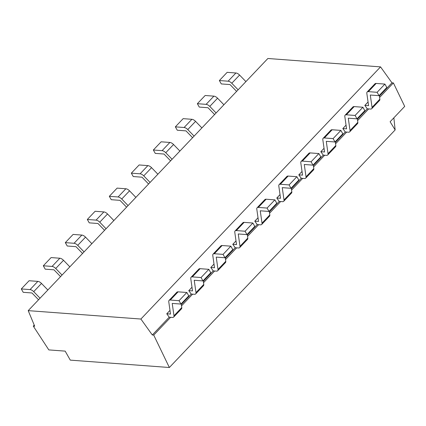 <?xml version="1.0" encoding="UTF-8"?>
<svg xmlns="http://www.w3.org/2000/svg" width="426" height="426" viewBox="0 0 426 426"><rect width="100%" height="100%" fill="white"/><g stroke="black" fill="none" stroke-linecap="round" stroke-linejoin="round"><path stroke-width="0.64" d="M404.7 106.409L393.384 82.932L391.973 82.825L380.546 66.887L267.874 58.495L28.217 310.645L34.698 326.22L33.281 326.114L48.82 349.906L65.167 351.125L48.82 349.906L33.281 326.114L34.234 325.113L33.281 326.114L34.698 326.22L28.217 310.645L267.874 58.495L380.546 66.887L140.889 319.042L28.217 310.645L140.889 319.042L152.316 334.98L140.889 319.042L380.546 66.887L391.973 82.825L379.401 96.052L391.973 82.825L393.384 82.932L379.598 97.437L393.384 82.932L404.7 106.409L390.12 121.751L404.7 106.409M65.167 351.125L70.279 360.124L169.356 367.505L153.727 335.086L152.316 334.98L153.727 335.086L169.356 367.505L70.279 360.124L65.167 351.125M393.858 117.821L395.147 129.941L169.356 367.505L395.147 129.941L390.12 121.751L395.147 129.941L393.858 117.821M378.299 100.845A4.351 2.167 -136.5 0 0 379.843 99.167A4.351 2.167 43.5 0 1 379.534 100.467L371.733 108.667A4.351 2.167 -136.5 0 1 370.498 109.051L368.692 108.912L357.59 120.595L368.692 108.912L367.276 108.811L357.393 119.211L367.276 108.811L370.498 109.051A4.351 2.167 -136.5 0 0 372.047 107.373L370.285 95.019L379.028 95.674L377.111 92.298L368.368 91.643A4.351 2.167 -136.5 0 0 366.823 93.321L368.581 105.675L364.832 105.392L367.276 108.811L364.832 105.392L368.059 101.995L364.832 105.392L368.581 105.675L366.823 93.321A4.351 2.167 -136.5 0 1 367.132 92.021A4.351 2.167 -136.5 0 1 368.368 91.643L377.111 92.298L384.907 84.092L376.169 83.437A4.351 2.167 -136.5 0 0 374.614 85.072M356.29 123.998A4.351 2.167 -136.5 0 0 357.835 122.326A4.351 2.167 43.5 0 1 357.526 123.62L349.725 131.826A4.351 2.167 -136.5 0 1 348.489 132.204L346.684 132.071L335.582 143.748L346.684 132.071L345.268 131.964L335.384 142.364L345.268 131.964L342.823 128.546L346.05 125.153L342.823 128.546L345.268 131.964L348.489 132.204A4.351 2.167 -136.5 0 0 350.039 130.526L348.276 118.178L357.02 118.827L355.103 115.451L346.359 114.802A4.351 2.167 -136.5 0 0 344.815 116.474L346.572 128.828L342.823 128.546L346.572 128.828L344.815 116.474A4.351 2.167 -136.5 0 1 345.124 115.18A4.351 2.167 -136.5 0 1 346.359 114.802L355.103 115.451L362.899 107.245L354.16 106.596A4.351 2.167 -136.5 0 0 352.606 108.225M334.282 147.156A4.351 2.167 -136.5 0 0 335.826 145.479A4.351 2.167 43.5 0 1 335.518 146.773L327.722 154.979A4.351 2.167 -136.5 0 1 326.486 155.357L324.676 155.224L313.573 166.907L324.676 155.224L323.265 155.117L313.376 165.522L323.265 155.117L320.815 151.704L324.042 148.307L320.815 151.704L323.265 155.117L326.486 155.357A4.351 2.167 -136.5 0 0 328.031 153.685L326.273 141.331L335.012 141.98L333.095 138.604L324.351 137.955A4.351 2.167 -136.5 0 0 322.807 139.632L324.564 151.981L320.815 151.704L324.564 151.981L322.807 139.632A4.351 2.167 -136.5 0 1 323.116 138.333A4.351 2.167 -136.5 0 1 324.351 137.955L333.095 138.604L340.891 130.404L332.152 129.749A4.351 2.167 -136.5 0 0 330.597 131.384M312.274 170.309A4.351 2.167 -136.5 0 0 313.818 168.632A4.351 2.167 43.5 0 1 313.509 169.931L305.714 178.132A4.351 2.167 -136.5 0 1 304.478 178.515L302.668 178.377L291.565 190.06L302.668 178.377L301.257 178.276L291.368 188.675L301.257 178.276L298.807 174.857L302.034 171.46L298.807 174.857L301.257 178.276L304.478 178.515A4.351 2.167 -136.5 0 0 306.022 176.838L304.265 164.484L313.003 165.139L311.087 161.763L302.348 161.108A4.351 2.167 -136.5 0 0 300.799 162.785L302.556 175.139L298.807 174.857L302.556 175.139L300.799 162.785A4.351 2.167 -136.5 0 1 301.113 161.491A4.351 2.167 -136.5 0 1 302.348 161.108L311.087 161.763L318.888 153.557L310.144 152.907A4.351 2.167 -136.5 0 0 308.594 154.537M290.266 193.463A4.351 2.167 -136.5 0 0 291.81 191.791A4.351 2.167 43.5 0 1 291.501 193.084L283.705 201.29A4.351 2.167 -136.5 0 1 282.47 201.668L280.659 201.535L269.557 213.213L280.659 201.535L279.248 201.429L269.36 211.828L279.248 201.429L276.799 198.015L280.026 194.618L276.799 198.015L279.248 201.429L282.47 201.668A4.351 2.167 -136.5 0 0 284.014 199.991L282.257 187.642L291.001 188.292L289.078 184.916L280.34 184.266A4.351 2.167 -136.5 0 0 278.79 185.938L280.553 198.292L276.799 198.015L280.553 198.292L278.79 185.938A4.351 2.167 -136.5 0 1 279.105 184.644A4.351 2.167 -136.5 0 1 280.34 184.266L289.078 184.916L296.879 176.71L288.136 176.06A4.351 2.167 -136.5 0 0 286.586 177.69M268.258 216.621A4.351 2.167 -136.5 0 0 269.807 214.944A4.351 2.167 43.5 0 1 269.493 216.238L261.697 224.443A4.351 2.167 -136.5 0 1 260.462 224.821L258.651 224.688L247.554 236.371L258.651 224.688L257.24 224.582L247.357 234.987L257.24 224.582L254.791 221.169L258.023 217.771L254.791 221.169L257.24 224.582L260.462 224.821A4.351 2.167 -136.5 0 0 262.006 223.149L260.249 210.795L268.992 211.445L267.075 208.069L258.332 207.419A4.351 2.167 -136.5 0 0 256.787 209.097L258.545 221.445L254.791 221.169L258.545 221.445L256.787 209.097A4.351 2.167 -136.5 0 1 257.096 207.797A4.351 2.167 -136.5 0 1 258.332 207.419L267.075 208.069L274.871 199.869L266.128 199.214A4.351 2.167 -136.5 0 0 264.578 200.848M246.255 239.774A4.351 2.167 -136.5 0 0 247.799 238.097A4.351 2.167 43.5 0 1 247.49 239.396L239.689 247.602A4.351 2.167 -136.5 0 1 238.453 247.98L236.643 247.847L225.546 259.525L236.643 247.847L235.232 247.74L225.349 258.14L235.232 247.74L232.782 244.322L236.015 240.924L232.782 244.322L235.232 247.74L238.453 247.98A4.351 2.167 -136.5 0 0 239.998 246.303L238.24 233.954L246.984 234.604L245.067 231.227L236.323 230.572A4.351 2.167 -136.5 0 0 234.779 232.25L236.536 244.604L232.782 244.322L236.536 244.604L234.779 232.25A4.351 2.167 -136.5 0 1 235.088 230.956A4.351 2.167 -136.5 0 1 236.323 230.572L245.067 231.227L252.863 223.022L244.119 222.372A4.351 2.167 -136.5 0 0 242.57 224.001M224.246 262.927A4.351 2.167 -136.5 0 0 225.791 261.255A4.351 2.167 43.5 0 1 225.482 262.549L217.681 270.755A4.351 2.167 -136.5 0 1 216.445 271.133L214.64 271L203.537 282.678L214.64 271L213.224 270.893L203.34 281.293L213.224 270.893L210.779 267.48L214.006 264.083L210.779 267.48L213.224 270.893L216.445 271.133A4.351 2.167 -136.5 0 0 217.995 269.461L216.232 257.107L224.976 257.757L223.059 254.381L214.315 253.731A4.351 2.167 -136.5 0 0 212.771 255.403L214.528 267.757L210.779 267.48L214.528 267.757L212.771 255.403A4.351 2.167 -136.5 0 1 213.08 254.109A4.351 2.167 -136.5 0 1 214.315 253.731L223.059 254.381L230.855 246.175L222.116 245.525A4.351 2.167 -136.5 0 0 220.561 247.16M202.238 286.086A4.351 2.167 -136.5 0 0 203.782 284.408A4.351 2.167 43.5 0 1 203.474 285.708L195.672 293.908A4.351 2.167 -136.5 0 1 194.437 294.291L192.632 294.153L181.529 305.836L192.632 294.153L191.215 294.052L181.332 304.452L191.215 294.052L188.771 290.633L191.998 287.236L188.771 290.633L191.215 294.052L194.437 294.291A4.351 2.167 -136.5 0 0 195.987 292.614L194.224 280.26L202.968 280.915L201.051 277.539L192.307 276.884A4.351 2.167 -136.5 0 0 190.763 278.561L192.52 290.915L188.771 290.633L192.52 290.915L190.763 278.561A4.351 2.167 -136.5 0 1 191.072 277.262A4.351 2.167 -136.5 0 1 192.307 276.884L201.051 277.539L208.846 269.333L200.108 268.678A4.351 2.167 -136.5 0 0 198.553 270.313M173.67 317.066A4.351 2.167 -136.5 0 1 172.434 317.445L170.624 317.311L153.727 335.086L170.624 317.311L169.213 317.205L152.316 334.98L169.213 317.205L172.434 317.445A4.351 2.167 -136.5 0 0 173.978 315.767L172.221 303.418L180.959 304.068L179.042 300.692L170.299 300.042A4.351 2.167 -136.5 0 0 168.755 301.714L170.512 314.068L166.763 313.786L169.213 317.205L166.763 313.786L169.99 310.394L166.763 313.786L170.512 314.068L168.755 301.714A4.351 2.167 -136.5 0 1 169.063 300.421A4.351 2.167 -136.5 0 1 170.299 300.042L179.042 300.692L180.959 304.068L172.221 303.418L173.978 315.767L181.774 307.567L181.236 303.781L181.774 307.567A4.351 2.167 43.5 0 1 181.465 308.861L173.67 317.066A4.351 2.167 -136.5 0 0 173.978 315.767L181.774 307.567A4.351 2.167 -136.5 0 1 180.23 309.239M40.044 298.2L33.713 291.656A4.351 2.167 -136.5 0 0 30.044 289.589L21.3 288.94L23.217 292.316L31.961 292.966L38.548 299.776L31.961 292.966L23.217 292.316L21.3 288.94L30.044 289.589L37.839 281.384L29.096 280.734L21.3 288.94L29.096 280.734L37.839 281.384A4.351 2.167 43.5 0 1 41.508 283.45A4.351 2.167 -136.5 0 0 37.839 281.384L30.044 289.589A4.351 2.167 -136.5 0 1 33.713 291.656L40.044 298.2M245.909 81.6L239.577 75.056A4.351 2.167 -136.5 0 0 235.908 72.99L227.165 72.34L219.369 80.546L221.286 83.922L230.029 84.572L236.616 91.382L230.029 84.572L221.286 83.922L219.369 80.546L227.165 72.34L235.908 72.99A4.351 2.167 43.5 0 1 239.577 75.056L231.781 83.262A4.351 2.167 -136.5 0 0 228.107 81.196L219.369 80.546L228.107 81.196L235.908 72.99L228.107 81.196A4.351 2.167 -136.5 0 1 231.781 83.262L238.113 89.806L231.781 83.262L239.577 75.056L245.909 81.6M379.843 99.167L379.305 95.381L379.843 99.167L372.047 107.373L379.843 99.167M371.733 108.667A4.351 2.167 -136.5 0 0 372.047 107.373L370.285 95.019L379.028 95.674L386.824 87.468L384.907 84.092L377.111 92.298L379.028 95.674L386.824 87.468L384.907 84.092L376.169 83.437L368.368 91.643L376.169 83.437A4.351 2.167 43.5 0 0 374.933 83.821L367.132 92.021M223.9 104.759L217.569 98.209A4.351 2.167 -136.5 0 0 213.9 96.148L205.156 95.493L197.36 103.699L199.277 107.075L208.021 107.725L214.608 114.535L208.021 107.725L199.277 107.075L197.36 103.699L205.156 95.493L213.9 96.148A4.351 2.167 43.5 0 1 217.569 98.209L209.773 106.415A4.351 2.167 -136.5 0 0 206.104 104.349L197.36 103.699L206.104 104.349L213.9 96.148L206.104 104.349A4.351 2.167 -136.5 0 1 209.773 106.415L216.104 112.959L209.773 106.415L217.569 98.209L223.9 104.759M357.835 122.326L357.297 118.54L357.835 122.326L350.039 130.526L357.835 122.326M349.725 131.826A4.351 2.167 -136.5 0 0 350.039 130.526L348.276 118.178L357.02 118.827L364.821 110.622L362.899 107.245L355.103 115.451L357.02 118.827L364.821 110.622L362.899 107.245L354.16 106.596L346.359 114.802L354.16 106.596A4.351 2.167 43.5 0 0 352.925 106.974L345.124 115.18M201.897 127.912L195.561 121.367A4.351 2.167 -136.5 0 0 191.892 119.301L183.148 118.652L175.352 126.852L177.269 130.228L186.013 130.883L192.6 137.694L186.013 130.883L177.269 130.228L175.352 126.852L183.148 118.652L191.892 119.301A4.351 2.167 43.5 0 1 195.561 121.367L187.765 129.568A4.351 2.167 -136.5 0 0 184.096 127.507L175.352 126.852L184.096 127.507L191.892 119.301L184.096 127.507A4.351 2.167 -136.5 0 1 187.765 129.568L194.096 136.118L187.765 129.568L195.561 121.367L201.897 127.912M335.826 145.479L335.289 141.693L335.826 145.479L328.031 153.685L335.826 145.479M327.722 154.979A4.351 2.167 -136.5 0 0 328.031 153.685L326.273 141.331L335.012 141.98L342.813 133.78L340.891 130.404L333.095 138.604L335.012 141.98L342.813 133.78L340.891 130.404L332.152 129.749L324.351 137.955L332.152 129.749A4.351 2.167 43.5 0 0 330.917 130.127L323.116 138.333M179.889 151.065L173.552 144.52A4.351 2.167 -136.5 0 0 169.883 142.454L161.145 141.805L153.344 150.011L155.261 153.387L164.005 154.036L170.592 160.847L164.005 154.036L155.261 153.387L153.344 150.011L161.145 141.805L169.883 142.454A4.351 2.167 43.5 0 1 173.552 144.52L165.757 152.726A4.351 2.167 -136.5 0 0 162.088 150.66L153.344 150.011L162.088 150.66L169.883 142.454L162.088 150.66A4.351 2.167 -136.5 0 1 165.757 152.726L172.088 159.271L165.757 152.726L173.552 144.52L179.889 151.065M313.818 168.632L313.28 164.846L313.818 168.632L306.022 176.838L313.818 168.632M305.714 178.132A4.351 2.167 -136.5 0 0 306.022 176.838L304.265 164.484L313.003 165.139L320.805 156.933L318.888 153.557L311.087 161.763L313.003 165.139L320.805 156.933L318.888 153.557L310.144 152.907L302.348 161.108L310.144 152.907A4.351 2.167 43.5 0 0 308.909 153.285L301.113 161.491M157.881 174.223L151.549 167.674A4.351 2.167 -136.5 0 0 147.875 165.613L139.137 164.958L131.336 173.164L133.253 176.54L141.996 177.189L148.583 184L141.996 177.189L133.253 176.54L131.336 173.164L139.137 164.958L147.875 165.613A4.351 2.167 43.5 0 1 151.549 167.674L143.748 175.879A4.351 2.167 -136.5 0 0 140.079 173.813L131.336 173.164L140.079 173.813L147.875 165.613L140.079 173.813A4.351 2.167 -136.5 0 1 143.748 175.879L150.085 182.424L143.748 175.879L151.549 167.674L157.881 174.223M291.81 191.791L291.272 188.004L291.81 191.791L284.014 199.991L291.81 191.791M283.705 201.29A4.351 2.167 -136.5 0 0 284.014 199.991L282.257 187.642L291.001 188.292L298.796 180.086L296.879 176.71L289.078 184.916L291.001 188.292L298.796 180.086L296.879 176.71L288.136 176.06L280.34 184.266L288.136 176.06A4.351 2.167 43.5 0 0 286.9 176.439L279.105 184.644M135.873 197.376L129.541 190.832A4.351 2.167 -136.5 0 0 125.867 188.766L117.129 188.116L109.328 196.317L111.25 199.698L119.988 200.348L126.575 207.158L119.988 200.348L111.25 199.698L109.328 196.317L117.129 188.116L125.867 188.766A4.351 2.167 43.5 0 1 129.541 190.832L121.74 199.033A4.351 2.167 -136.5 0 0 118.071 196.972L109.328 196.317L118.071 196.972L125.867 188.766L118.071 196.972A4.351 2.167 -136.5 0 1 121.74 199.033L128.077 205.582L121.74 199.033L129.541 190.832L135.873 197.376M269.807 214.944L269.264 211.158L269.807 214.944L262.006 223.149L269.807 214.944M261.697 224.443A4.351 2.167 -136.5 0 0 262.006 223.149L260.249 210.795L268.992 211.445L276.788 203.245L274.871 199.869L267.075 208.069L268.992 211.445L276.788 203.245L274.871 199.869L266.128 199.214L258.332 207.419L266.128 199.214A4.351 2.167 43.5 0 0 264.892 199.597L257.096 207.797M113.864 220.53L107.533 213.985A4.351 2.167 -136.5 0 0 103.864 211.919L95.12 211.269L87.325 219.475L89.242 222.851L97.98 223.501L104.572 230.312L97.98 223.501L89.242 222.851L87.325 219.475L95.12 211.269L103.864 211.919A4.351 2.167 43.5 0 1 107.533 213.985L99.732 222.191A4.351 2.167 -136.5 0 0 96.063 220.125L87.325 219.475L96.063 220.125L103.864 211.919L96.063 220.125A4.351 2.167 -136.5 0 1 99.732 222.191L106.069 228.735L99.732 222.191L107.533 213.985L113.864 220.53M247.799 238.097L247.261 234.311L247.799 238.097L239.998 246.303L247.799 238.097M239.689 247.602A4.351 2.167 -136.5 0 0 239.998 246.303L238.24 233.954L246.984 234.604L254.78 226.398L252.863 223.022L245.067 231.227L246.984 234.604L254.78 226.398L252.863 223.022L244.119 222.372L236.323 230.572L244.119 222.372A4.351 2.167 43.5 0 0 242.884 222.75L235.088 230.956M91.856 243.688L85.525 237.138A4.351 2.167 -136.5 0 0 81.856 235.077L73.112 234.422L65.316 242.628L67.233 246.004L75.977 246.659L82.564 253.465L75.977 246.659L67.233 246.004L65.316 242.628L73.112 234.422L81.856 235.077A4.351 2.167 43.5 0 1 85.525 237.138L77.729 245.344A4.351 2.167 -136.5 0 0 74.055 243.283L65.316 242.628L74.055 243.283L81.856 235.077L74.055 243.283A4.351 2.167 -136.5 0 1 77.729 245.344L84.06 251.894L77.729 245.344L85.525 237.138L91.856 243.688M225.791 261.255L225.253 257.469L225.791 261.255L217.995 269.461L225.791 261.255M217.681 270.755A4.351 2.167 -136.5 0 0 217.995 269.461L216.232 257.107L224.976 257.757L232.772 249.551L230.855 246.175L223.059 254.381L224.976 257.757L232.772 249.551L230.855 246.175L222.116 245.525L214.315 253.731L222.116 245.525A4.351 2.167 43.5 0 0 220.881 245.903L213.08 254.109M69.848 266.841L63.517 260.297A4.351 2.167 -136.5 0 0 59.848 258.231L51.104 257.581L43.308 265.787L45.225 269.163L53.969 269.812L60.556 276.623L53.969 269.812L45.225 269.163L43.308 265.787L51.104 257.581L59.848 258.231A4.351 2.167 43.5 0 1 63.517 260.297L55.721 268.502A4.351 2.167 -136.5 0 0 52.052 266.436L43.308 265.787L52.052 266.436L59.848 258.231L52.052 266.436A4.351 2.167 -136.5 0 1 55.721 268.502L62.052 275.047L55.721 268.502L63.517 260.297L69.848 266.841M203.782 284.408L203.245 280.622L203.782 284.408L195.987 292.614L203.782 284.408M195.672 293.908A4.351 2.167 -136.5 0 0 195.987 292.614L194.224 280.26L202.968 280.915L210.769 272.709L208.846 269.333L201.051 277.539L202.968 280.915L210.769 272.709L208.846 269.333L200.108 268.678L192.307 276.884L200.108 268.678A4.351 2.167 43.5 0 0 198.873 269.062L191.072 277.262M47.845 290L41.508 283.45L33.713 291.656L41.508 283.45L47.845 290M169.063 300.421L176.865 292.215A4.351 2.167 43.5 0 1 178.1 291.837L186.838 292.486L179.042 300.692L186.838 292.486L188.761 295.862L180.959 304.068L188.761 295.862L186.838 292.486L178.1 291.837A4.351 2.167 -136.5 0 0 176.545 293.466M178.1 291.837L170.299 300.042L178.1 291.837"/></g></svg>
